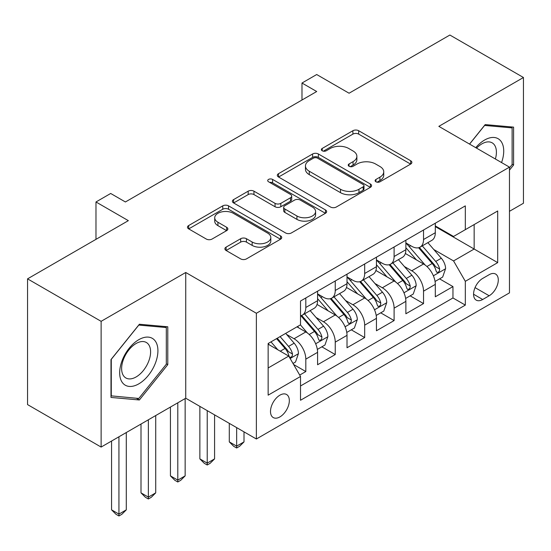 <?xml version="1.0" encoding="UTF-8"?>
<svg xmlns="http://www.w3.org/2000/svg" width="551" height="551" viewBox="0 0 551 551"><rect width="100%" height="100%" fill="white"/><g stroke="black" fill="none" stroke-linecap="round" stroke-linejoin="round"><path stroke-width="0.83" d="M375.94 181.796A2.858 1.653 0 0 0 379.983 181.796L410.674 164.074A4.084 2.356 0 0 0 411.873 162.407A4.084 2.356 0 0 0 410.674 160.74L358.68 130.718A4.084 2.356 0 0 0 352.902 130.718L322.211 148.439A2.858 1.653 0 0 0 321.371 149.61A2.858 1.653 0 0 0 322.211 150.774A2.858 1.653 0 0 0 326.254 150.774L330.228 148.481A13.072 7.549 0 0 1 348.714 148.481L353.046 150.981A13.072 7.549 0 0 1 356.876 156.319A13.072 7.549 0 0 1 353.046 161.657L349.072 163.95A2.858 1.653 0 0 0 348.239 165.121A2.858 1.653 0 0 0 349.072 166.285A2.858 1.653 0 0 0 353.115 166.285L357.089 163.991A13.072 7.549 0 0 1 375.582 163.991L379.914 166.492A13.072 7.549 0 0 1 383.744 171.829A13.072 7.549 0 0 1 379.914 177.167L375.94 179.461A2.858 1.653 0 0 0 375.1 180.632A2.858 1.653 0 0 0 375.94 181.796L375.94 179.461M279.915 416.907A13.32 7.686 120 0 0 288.614 405.171A13.32 7.686 120 0 0 286.575 394.502A13.32 7.686 120 0 0 279.915 395.163A13.32 7.686 120 0 0 271.216 406.9A13.32 7.686 120 0 0 273.255 417.568A13.32 7.686 120 0 0 279.915 416.907M226.082 247.13A4.084 2.356 0 0 0 224.891 248.804A4.084 2.356 0 0 0 226.082 250.471L240.67 258.894A4.084 2.356 0 0 0 246.449 258.894L280.535 239.21A4.084 2.356 0 0 0 281.733 237.543A4.084 2.356 0 0 0 280.535 235.876L228.541 205.854A4.084 2.356 0 0 0 222.762 205.854L188.676 225.538A4.084 2.356 0 0 0 187.478 227.205A4.084 2.356 0 0 0 188.676 228.872L206.294 239.044A4.084 2.356 0 0 0 212.073 239.044L226.661 230.621A4.084 2.356 0 0 0 227.859 228.954A4.084 2.356 0 0 0 226.661 227.287L217.92 222.239A10.93 6.309 0 0 1 214.725 217.783A10.93 6.309 0 0 1 221.468 211.949A10.93 6.309 0 0 1 233.376 213.32L267.614 233.08A10.93 6.309 0 0 1 270.81 237.543A10.93 6.309 0 0 1 264.067 243.37A10.93 6.309 0 0 1 252.158 242.006L246.449 238.714A4.084 2.356 0 0 0 240.67 238.714L226.082 247.13L226.082 250.471M509.468 211.315L523.45 203.243L523.45 77.505L449.878 35.03L349.072 93.222L316.701 74.53L301.989 83.029L316.701 91.521L125.408 201.969L110.689 193.47L95.977 201.969L95.977 239.348M101.122 321.329L101.122 447.068L185.735 398.221L185.735 272.483L101.122 321.329L27.55 278.854L128.349 220.655L95.977 201.969M185.735 272.483L256.373 313.264L509.468 167.132L509.468 292.87L256.373 439.002L256.373 313.264M523.45 77.505L438.837 126.358L509.468 167.132M330.517 207.024A4.084 2.356 0 0 0 336.289 207.024L370.382 187.34A4.084 2.356 0 0 0 371.574 185.673A4.084 2.356 0 0 0 370.382 184.006L318.382 153.984A4.084 2.356 0 0 0 312.603 153.984L278.517 173.668A4.084 2.356 0 0 0 277.318 175.335A4.084 2.356 0 0 0 278.517 177.002L330.517 207.024M269.694 182.415A2.858 1.653 0 0 1 272.593 182.822L272.593 179.419L325.462 209.938A4.084 2.356 0 0 1 326.653 211.612A4.084 2.356 0 0 1 325.462 213.278L291.369 232.956A4.084 2.356 0 0 1 285.59 232.956L233.596 202.933L233.596 199.6A4.084 2.356 0 0 0 232.398 201.267A4.084 2.356 0 0 0 233.596 202.933M233.596 199.6L248.184 191.176A4.084 2.356 0 0 1 253.963 191.176L275.052 203.353A4.084 2.356 0 0 0 280.824 203.353L290.501 197.768A4.084 2.356 0 0 0 291.699 196.101A4.084 2.356 0 0 0 290.501 194.427L268.551 181.754A2.858 1.653 0 0 1 267.71 180.59A2.858 1.653 0 0 1 269.48 179.061A2.858 1.653 0 0 1 272.593 179.419M101.122 447.068L27.55 404.592L27.55 278.854M299.71 375.066L305.812 371.546L293.6 364.493M286.651 334.485L294.041 338.748A16.647 9.615 60 0 1 305.812 359.142L317.583 352.344L317.583 364.748L335.242 354.555L321.853 346.82M316.081 317.493L323.471 321.756A16.647 9.615 60 0 1 335.242 342.15L347.013 335.352L347.013 347.757L364.672 337.563L351.283 329.829M345.511 300.502L352.902 304.765A16.647 9.615 60 0 1 364.672 325.159L376.443 318.361L376.443 330.765L394.103 320.572L380.713 312.837M374.942 283.51L382.332 287.774A16.647 9.615 60 0 1 394.103 308.167L405.873 301.369L405.873 313.774L423.533 303.58L423.533 291.176A16.647 9.615 -120 0 0 411.762 270.782L404.372 266.519M410.144 295.846L423.533 303.58M317.583 352.344A16.647 9.615 -120 0 0 305.812 331.95L296.982 326.853M347.013 335.352A16.647 9.615 -120 0 0 335.242 314.958L317.045 304.455M376.443 318.361A16.647 9.615 -120 0 0 364.672 297.967L346.476 287.464M405.873 301.369A16.647 9.615 -120 0 0 394.103 280.976L375.906 270.472M489.164 274.694L482.69 278.427A12.9 7.452 120 0 0 474.259 289.798A12.9 7.452 120 0 0 476.236 300.137A12.9 7.452 120 0 0 482.69 299.503L489.164 295.763A12.9 7.452 120 0 0 497.594 284.392A12.9 7.452 120 0 0 495.618 274.054A12.9 7.452 120 0 0 489.164 274.694M268.144 367.972L288.745 356.084L300.515 376.471L300.515 400.26L465.326 305.109L465.326 281.32L453.556 260.926L433.802 249.527M300.515 376.471L268.144 395.163L268.144 343.507L300.515 324.815L300.515 301.025L465.326 205.874L465.326 229.664L497.698 210.971L497.698 262.627L465.326 281.32M317.583 293.89L323.471 297.292A16.647 9.615 60 0 0 331.798 298.112L343.569 291.321A16.647 9.615 -120 0 0 347.013 283.696L347.013 274.178M347.013 276.898L352.902 280.301A16.647 9.615 60 0 0 361.229 281.12L372.999 274.329A16.647 9.615 -120 0 0 376.443 266.705L376.443 257.186M376.443 259.907L382.332 263.309A16.647 9.615 60 0 0 390.659 264.129L402.43 257.338A16.647 9.615 -120 0 0 405.873 249.713L405.873 240.195M300.515 385.982L452.963 297.967L452.963 286.589L435.304 296.782L435.304 284.378A16.647 9.615 -120 0 0 423.533 263.984L405.336 253.481M405.873 242.915L411.762 246.318A16.647 9.615 -120 0 0 420.089 247.137A16.647 9.615 -120 0 0 423.533 239.52L423.533 230.001M420.089 247.137L431.86 240.346A16.647 9.615 -120 0 0 435.304 232.722L435.304 223.21M305.812 297.967L305.812 307.486A16.647 9.615 60 0 1 302.368 315.103A16.647 9.615 60 0 1 300.515 315.778M302.368 315.103L314.139 308.312A16.647 9.615 -120 0 0 317.583 300.688L317.583 291.169M335.242 280.976L335.242 290.494A16.647 9.615 60 0 1 331.798 298.112M364.672 263.984L364.672 273.503A16.647 9.615 60 0 1 361.229 281.12M394.103 246.993L394.103 256.511A16.647 9.615 60 0 1 390.659 264.129M394.103 308.167L394.103 320.572M364.672 325.159L364.672 337.563M335.242 342.15L335.242 354.555M305.812 359.142L305.812 371.546M288.745 356.084L268.144 344.189M453.556 260.926L474.156 249.031L474.156 224.567L497.698 210.971M435.304 226.606L497.698 262.627M435.304 225.924L453.556 236.462L465.326 229.664M185.735 398.221L256.373 439.002M301.989 83.029L301.989 100.02M439.574 278.854L452.963 286.589M452.963 297.967L465.326 305.109M509.468 170.128L513.594 164.997L513.594 127.129L485.19 124.595L469.535 144.08M110.985 397.443L139.382 399.978L167.786 364.652L167.786 326.784L139.382 324.243L110.985 359.576L110.985 397.443M512.12 164.15L513.594 164.997M166.312 363.798L167.786 364.652M136.386 398.249L139.382 399.978M377.084 182.202L379.914 180.57A13.072 7.549 0 0 0 383.744 175.232L383.744 171.829M356.876 156.319L356.876 159.721A13.072 7.549 0 0 1 353.046 165.059L350.216 166.691M410.626 164.108L358.68 134.12A4.084 2.356 0 0 0 352.902 134.12L323.354 151.181M370.327 187.374L318.382 157.386A4.084 2.356 0 0 0 312.603 157.386L278.572 177.036M363.157 186.844A2.858 1.653 0 0 0 363.997 185.673A2.858 1.653 0 0 0 363.157 184.509L317.514 158.158A2.858 1.653 0 0 0 313.471 158.158L309.283 160.575A13.072 7.549 0 0 0 305.454 165.913A13.072 7.549 0 0 0 309.283 171.251L340.484 189.262A13.072 7.549 0 0 0 358.97 189.262L363.157 186.844L363.157 190.24A2.858 1.653 0 0 0 363.997 189.076L363.997 185.673M305.454 165.913L305.454 169.309A13.072 7.549 0 0 0 309.283 174.646L309.283 171.251M363.157 190.24L358.97 192.657A13.072 7.549 0 0 1 340.484 192.657L309.283 174.646M233.652 202.968L248.184 194.579L248.184 191.176M291.699 196.101L291.699 199.496A4.084 2.356 0 0 1 290.501 201.163L280.824 206.749A4.084 2.356 0 0 1 275.052 206.749L253.963 194.579A4.084 2.356 0 0 0 248.184 194.579M272.593 182.822L325.407 213.306M296.934 215.985A10.93 6.309 0 0 0 308.842 217.356A10.93 6.309 0 0 0 315.585 211.529A10.93 6.309 0 0 0 312.389 207.066L300.329 200.103A4.084 2.356 0 0 0 294.551 200.103L284.874 205.688A4.084 2.356 0 0 0 283.675 207.355A4.084 2.356 0 0 0 284.874 209.022L296.934 215.985L296.934 219.388A10.93 6.309 0 0 0 308.842 220.751A10.93 6.309 0 0 0 315.585 214.924L315.585 211.529M283.675 207.355L283.675 210.757A4.084 2.356 0 0 0 284.874 212.424L284.874 209.022M296.934 219.388L284.874 212.424M270.81 237.543L270.81 240.945A10.93 6.309 0 0 1 264.067 246.772A10.93 6.309 0 0 1 252.158 245.402L246.449 242.109A4.084 2.356 0 0 0 240.67 242.109L226.137 250.498M214.725 217.783L214.725 221.178A10.93 6.309 0 0 0 217.92 225.641L217.92 222.239M226.606 230.655L217.92 225.641M280.487 239.244L228.541 209.256A4.084 2.356 0 0 0 222.762 209.256L188.731 228.899M435.056 281.465L442.667 277.07L445.607 268.571A11.027 6.371 -120 0 0 441.31 258.219L427.865 242.647M425.172 265.065L409.221 246.6A31.841 18.383 -120 0 0 405.873 243.101M416.425 259.879L407.506 249.555A26.427 15.256 -120 0 0 405.873 247.778M418.588 247.736L432.191 263.488A11.027 6.371 60 0 1 436.117 271.085L436.922 272.394L438.41 272.18L439.409 270.968L439.65 269.046A11.027 6.371 -120 0 0 435.717 261.45L422.273 245.877M419.387 247.482L434.002 264.404A5.62 3.244 60 0 1 435.414 266.601L439.65 269.046M501.555 162.566A27.054 15.621 120 0 0 484.604 140.037A27.054 15.621 120 0 0 475.74 147.661M495.377 158.998A20.483 11.826 120 0 0 492.16 142.833A20.483 11.826 120 0 0 481.918 143.852A20.483 11.826 120 0 0 476.56 148.136M469.59 144.107L484.604 125.435L512.12 127.894L512.12 164.584L509.468 167.876M510.295 126.84L512.12 127.894M155.361 363.254A27.054 15.621 120 0 0 148.364 337.122A27.054 15.621 120 0 0 122.232 360.292A27.054 15.621 120 0 0 129.23 386.423A27.054 15.621 120 0 0 155.361 363.254M148.66 361.346A20.483 11.826 120 0 0 146.352 342.488A20.483 11.826 120 0 0 123.569 359.1A20.483 11.826 120 0 0 125.876 377.965A20.483 11.826 120 0 0 148.66 361.346M111.281 396.004L111.281 359.314L138.797 325.083L166.312 327.542L166.312 364.232L138.797 398.463L110.985 395.832M164.487 326.488L166.312 327.542M405.626 298.456L413.236 294.062L416.177 285.563A11.027 6.371 -120 0 0 411.879 275.211L398.435 259.638M395.742 282.057L379.791 263.592A31.841 18.383 -120 0 0 376.443 260.093M386.995 276.871L378.076 266.546A26.427 15.256 -120 0 0 376.443 264.769M389.158 264.728L402.76 280.48A11.027 6.371 60 0 1 406.686 288.077L407.492 289.385L408.98 289.172L409.978 287.959L410.219 286.038A11.027 6.371 -120 0 0 406.287 278.441L392.842 262.868M389.956 264.473L404.572 281.396A5.62 3.244 60 0 1 405.984 283.593L410.219 286.038M236.655 427.617L236.655 446.138L244.01 441.888L244.01 431.86M244.01 441.888L239.595 446.31L236.655 448.004L233.707 446.31L229.292 441.888L229.292 423.368M229.292 441.888L236.655 446.138L236.655 448.004M376.195 315.447L383.806 311.053L386.747 302.554A11.027 6.371 -120 0 0 382.449 292.202L369.005 276.63M366.312 299.048L350.36 280.583A31.841 18.383 -120 0 0 347.013 277.084M357.565 293.862L348.645 283.538A26.427 15.256 -120 0 0 347.013 281.761M359.727 281.719L373.33 297.471A11.027 6.371 60 0 1 377.256 305.068L378.062 306.377L379.549 306.163L380.548 304.951L380.789 303.029A11.027 6.371 -120 0 0 376.856 295.432L363.412 279.86M360.526 281.465L375.141 298.387A5.62 3.244 60 0 1 376.553 300.584L380.789 303.029M207.224 410.626L207.224 463.129L214.58 458.88L214.58 414.869M214.58 458.88L210.165 463.301L207.224 464.996L204.276 463.301L199.861 458.88L199.861 406.376M199.861 458.88L207.224 463.129L207.224 464.996M346.765 332.439L354.376 328.045L357.317 319.546A11.027 6.371 -120 0 0 353.019 309.194L339.574 293.621M336.881 316.04L320.93 297.574A31.841 18.383 -120 0 0 317.583 294.076M328.134 310.854L319.215 300.529A26.427 15.256 -120 0 0 317.583 298.752M330.297 298.711L343.9 314.463A11.027 6.371 60 0 1 347.826 322.06L348.631 323.368L350.119 323.155L351.118 321.942L351.359 320.021A11.027 6.371 -120 0 0 347.426 312.424L333.982 296.851M331.096 298.456L345.711 315.379A5.62 3.244 60 0 1 347.123 317.576L351.359 320.021M177.794 402.809L177.794 480.121L185.15 475.871L185.15 398.559M185.15 475.871L180.735 480.293L177.794 481.987L174.846 480.293L170.431 475.871L170.431 407.058M170.431 475.871L177.794 480.121L177.794 481.987M317.335 349.424L324.945 345.036L327.886 336.537A11.027 6.371 -120 0 0 323.589 326.185L310.144 310.612M307.451 333.031L300.405 324.876M298.704 327.845L297.561 326.523M300.867 315.702L314.469 331.454A11.027 6.371 60 0 1 318.395 339.051L319.201 340.36L320.689 340.146L321.688 338.934L321.929 337.012A11.027 6.371 -120 0 0 317.996 329.415L304.551 313.843M301.666 315.447L316.281 332.37A5.62 3.244 60 0 1 317.693 334.567L321.929 337.012M148.364 419.8L148.364 497.112L155.719 492.863L155.719 415.55M155.719 492.863L151.305 497.284L148.364 498.979L145.416 497.284L141.001 492.863L141.001 424.05M141.001 492.863L148.364 497.112L148.364 498.979M293.008 363.474L295.515 362.028L298.456 353.528A11.027 6.371 -120 0 0 294.158 343.177L285.693 333.376M277.794 349.754L270.975 341.868M269.274 344.836L268.144 343.528M276.568 338.638L285.039 348.446A11.027 6.371 60 0 1 288.965 356.042L289.771 357.351L291.259 357.138L292.257 355.925L292.498 354.004A11.027 6.371 -120 0 0 288.566 346.407L280.101 336.599M277.249 338.245L286.851 349.362A5.62 3.244 60 0 1 288.263 351.559L292.498 354.004M118.933 436.791L118.933 514.104L126.289 509.854L126.289 432.542M126.289 509.854L121.874 514.276L118.933 515.97L115.986 514.276L111.571 509.854L111.571 441.041M111.571 509.854L118.933 514.104L118.933 515.97M294.041 338.748L305.812 331.95M323.471 321.756L335.242 314.958M352.902 304.765L364.672 297.967M382.332 287.774L394.103 280.976M411.762 270.782L423.533 263.984M423.533 239.52L435.304 232.722M305.812 307.486L317.583 300.688M335.242 290.494L347.013 283.696M364.672 273.503L376.443 266.705M394.103 256.511L405.873 249.713M423.533 291.176L435.304 284.378M475.052 287.615L489.164 295.763M473.564 294.234L482.69 299.503M379.914 180.57L379.914 177.167M349.072 166.285L349.072 163.95M353.046 165.059L353.046 161.657M322.211 150.774L322.211 148.439M352.902 134.12L352.902 130.718M358.68 134.12L358.68 130.718M410.674 164.074L410.674 160.74M278.517 177.002L278.517 173.668M312.603 157.386L312.603 153.984M318.382 157.386L318.382 153.984M370.382 187.34L370.382 184.006M340.484 192.657L340.484 189.262M358.97 192.657L358.97 189.262M253.963 194.579L253.963 191.176M275.052 206.749L275.052 203.353M280.824 206.749L280.824 203.353M290.501 201.163L290.501 197.768M325.462 213.278L325.462 209.938M240.67 242.109L240.67 238.714M246.449 242.109L246.449 238.714M252.158 245.402L252.158 242.006M226.661 230.621L226.661 227.287M188.676 228.872L188.676 225.538M222.762 209.256L222.762 205.854M228.541 209.256L228.541 205.854M280.535 239.21L280.535 235.876M433.375 275.803L445.532 268.785M409.221 246.6L410.736 245.725M435.717 261.45L441.31 258.219M426.929 266.526L432.191 263.488M403.945 292.795L416.101 285.776M379.791 263.592L381.306 262.717M406.287 278.441L411.879 275.211M397.498 283.517L402.76 280.48M374.515 309.786L386.671 302.768M350.36 280.583L351.875 279.708M376.856 295.432L382.449 292.202M368.068 300.509L373.33 297.471M345.084 326.777L357.241 319.759M320.93 297.574L322.445 296.7M347.426 312.424L353.019 309.194M338.638 317.5L343.9 314.463M315.654 343.769L327.811 336.751M317.996 329.415L323.589 326.185M309.207 334.491L314.469 331.454M290.143 358.501L298.38 353.742M288.566 346.407L294.158 343.177M280.273 351.194L285.039 348.446"/></g></svg>
